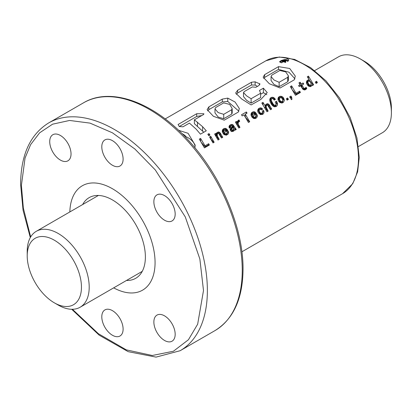 <?xml version="1.0" encoding="UTF-8"?>
<svg xmlns="http://www.w3.org/2000/svg" width="412" height="412" viewBox="0 0 412 412"><rect width="100%" height="100%" fill="white"/><g stroke="black" fill="none" stroke-linecap="round" stroke-linejoin="round"><path stroke-width="0.62" d="M360.407 59.014L364.28 61.249A38.352 22.145 -120 0 1 391.4 108.222L391.4 112.697A43.832 25.307 -120 0 0 360.407 59.014A43.832 25.307 -120 0 0 338.489 56.841L314.675 70.591M27.213 255.852L27.213 251.377A43.832 25.307 60 0 1 36.292 231.312A43.832 25.307 60 0 1 70.071 243.054A43.832 25.307 60 0 1 89.203 287.169A43.832 25.307 60 0 1 80.124 307.234A43.832 25.307 60 0 1 58.21 305.06L54.333 302.825A38.352 22.145 60 0 1 27.213 255.852A38.352 22.145 60 0 1 54.333 240.196A38.352 22.145 60 0 1 81.452 287.169A38.352 22.145 60 0 1 54.333 302.825M358.507 146.512L382.321 132.762A43.832 25.307 -120 0 0 391.4 112.697M112.45 188.748A60.27 34.799 60 0 1 151.822 241.859A60.27 34.799 60 0 1 142.583 290.151A60.27 34.799 60 0 1 113.681 287.859A60.27 34.799 -120 0 0 142.583 290.151A60.27 34.799 -120 0 0 155.067 262.562A60.27 34.799 -120 0 0 128.76 201.911A60.27 34.799 -120 0 0 82.312 185.761A60.27 34.799 60 0 1 112.45 188.748M126.494 280.459A46.571 26.888 -120 0 0 135.733 278.291A46.571 26.888 -120 0 0 142.876 240.974A46.571 26.888 -120 0 0 112.45 199.933A46.571 26.888 -120 0 0 89.162 197.626A46.571 26.888 -120 0 0 82.663 204.543M69.849 211.938A60.27 34.799 60 0 1 82.312 185.761A60.27 34.799 -120 0 0 69.849 211.938M287.519 58.885L279.573 61.661L280.938 62.686L288.884 60.044L287.519 58.885M286.634 60.312A4.656 2.688 0 0 0 285.557 60.039M282.503 60.121L280.721 61.141A76.709 44.285 60 0 1 285.011 62.13L285.701 61.733A76.709 44.285 -120 0 0 283.847 61.249L284.63 60.796L287.571 60.657L288.292 60.24L285.217 60.394L285.526 59.786L284.599 59.519L282.503 60.121A4.656 2.688 0 0 0 279.686 62.021M194.897 147.759L195.175 145.127L188.078 133.292L178.566 130.305M195.097 146.518A24.215 13.982 0 0 0 188.078 137.742A24.215 13.982 0 0 0 185.292 136.362M175.172 214.044A15.069 8.698 60 0 1 172.051 220.945A15.069 8.698 60 0 1 160.443 216.908A15.069 8.698 60 0 1 153.867 201.741A15.069 8.698 60 0 1 156.987 194.845A15.069 8.698 60 0 1 168.596 198.883A15.069 8.698 60 0 1 175.172 214.044M71.034 153.918A15.069 8.698 60 0 1 67.913 160.819A15.069 8.698 60 0 1 56.3 156.781A15.069 8.698 60 0 1 49.723 141.615A15.069 8.698 60 0 1 52.844 134.719A15.069 8.698 60 0 1 64.457 138.756A15.069 8.698 60 0 1 71.034 153.918M175.172 334.297A15.069 8.698 60 0 1 172.051 341.198A15.069 8.698 60 0 1 160.443 337.16A15.069 8.698 60 0 1 153.867 321.993A15.069 8.698 60 0 1 156.987 315.098A15.069 8.698 60 0 1 168.596 319.135A15.069 8.698 60 0 1 175.172 334.297M123.106 159.109A15.069 8.698 60 0 1 119.985 166.005A15.069 8.698 60 0 1 108.371 161.968A15.069 8.698 60 0 1 101.795 146.806A15.069 8.698 60 0 1 104.916 139.91A15.069 8.698 60 0 1 116.524 143.948A15.069 8.698 60 0 1 123.106 159.109M123.106 329.111A15.069 8.698 60 0 1 119.985 336.007A15.069 8.698 60 0 1 108.371 331.969A15.069 8.698 60 0 1 101.795 316.807A15.069 8.698 60 0 1 104.916 309.912A15.069 8.698 60 0 1 116.524 313.944A15.069 8.698 60 0 1 123.106 329.111M208.683 143.706L205.042 145.807L200.582 138.396L199.305 139.132L204.44 147.872L209.368 145.024L208.683 143.706L208.683 144.736L205.042 146.832L205.042 145.807M208.781 135.723L209.96 135.043L209.002 133.601L207.823 134.281L208.781 135.723M213.009 142.923L214.152 142.264L210.733 136.295L209.553 136.975L213.009 142.923M216.475 133.318L216.377 134.369L215.749 133.4L214.606 134.06L218.025 140.028L219.205 139.349L217.495 136.279L217.165 134.662L217.788 133.478L218.628 133.416A76.709 44.285 60 0 1 218.638 133.426L221.527 138.005L222.722 137.32L220.312 133.117L219.071 132.072L218.355 131.984L216.892 132.7L216.475 133.318L216.377 135.924M222.547 129.816L222.289 131.521L223.397 133.921A76.709 44.285 60 0 1 224.107 134.611L226.384 135.182L228.13 134.08L228.619 132.793L228.274 131.145L227.048 131.85L227.182 132.968L226.296 133.73L225.364 133.735L224.231 132.576L227.821 130.506L227.11 129.435L225.498 128.343L223.68 128.693L222.547 129.816L222.495 132.355M229.469 125.567L229.026 126.525L229.319 128.117L230.55 127.411L230.478 126.52L231.055 125.969L231.961 125.768A76.709 44.285 60 0 1 232.419 126.185L230.195 129.059L230.463 130.655L231.74 131.624L233.583 131.181L234.299 130.341L234.387 129.595L235.061 130.192L236.287 129.486L233.032 124.877L232.121 124.45L231.261 124.46L229.469 125.567L229.453 128.039L230.045 127.519L230.045 125.021M237.472 121.252L237.384 122.786L236.524 121.406L235.381 122.065L238.795 128.034L239.975 127.354L238.244 124.264L238.172 123.028L238.414 122.225L239.707 121.246L238.893 119.913L237.472 121.252M245.243 114.145L247.061 113.094L246.34 111.976L241.473 114.788L242.194 115.906L243.966 114.886L248.426 122.477L249.708 121.736L245.243 114.145L245.243 116.946M251.279 113.228L251.191 115.731L252.129 117.332L253.638 118.481L255.1 118.605L256.001 118.259L256.861 117.492L257.34 116.21L257.006 114.551L255.78 115.262L255.914 116.38L255.018 117.147L254.08 117.152L252.953 115.993L256.552 113.918L255.162 112.193L254.219 111.765L253.308 111.75L251.722 112.63L251.279 113.228L251.217 115.782M258.015 109.319L257.721 111.08L258.272 112.697L260.374 114.593L262.65 114.423L263.634 113.444L264.025 111.966L263.52 110.303L262.295 111.013L262.599 112.368L261.975 113.171L260.832 113.259L260.214 112.852L259.158 111.039L259.256 109.922L260.595 109.185L261.419 109.86L262.696 109.123L260.868 107.836L259.06 108.268L258.015 109.319L257.933 111.935M266.178 107.192L266.301 105.73L266.744 105.22L267.579 105.153A76.709 44.285 60 0 1 267.589 105.163L270.478 109.746L271.673 109.056L269.263 104.859L268.021 103.814L267.306 103.721L265.843 104.442L265.328 106.105L262.969 102.377L261.826 103.036L266.976 111.765L268.155 111.085L266.178 107.192L266.178 109.025L266.116 106.399M270.159 98.396L269.742 99.864A76.709 44.285 60 0 1 269.752 99.874L270.184 101.991L271.735 104.725L273.084 106.141L274.521 106.811L276.318 106.528L277.286 105.446L277.523 103.829L276.54 101.187L275.211 101.955L276.025 103.67L276.009 104.643L275.164 105.364L274.227 105.101A76.709 44.285 -120 0 0 274.217 105.091L273.058 103.881L271.276 100.61L271.292 99.215L271.992 98.602L272.94 98.715A76.709 44.285 60 0 1 273.542 99.235L274.181 100.131L275.407 99.421L274.66 98.339L273.259 97.381L271.915 97.263L270.627 97.871L270.159 98.396L270.087 101.692M278.249 97.69L277.951 99.421L278.491 101.022L279.758 102.459L281.999 103.057L283.482 102.258L284.208 100.832L284.002 98.911L283.152 97.428A76.709 44.285 -120 0 0 282.441 96.774L280.155 96.254L278.667 97.072L278.249 97.69L278.162 100.301M291.948 99.333L291.717 97.35L290.975 96.063L289.662 96.82L290.434 98.221L290.893 97.958L291.258 99.73L291.948 99.333L291.717 97.35M299.709 91.155L296.068 93.256L291.608 85.84L290.326 86.582L295.476 95.311L300.394 92.473L299.709 91.155L299.709 92.18L296.068 94.281L296.068 93.256M302.413 88.621L303.016 89.419L304.597 89.971L305.642 89.6L306.786 88.513L306.049 87.226L305.508 87.957L304.097 88.565L301.908 85.063L303.726 84.012L303.088 82.977L301.27 84.027L300.127 82.199L298.932 82.889L300.075 84.712L298.576 85.578L299.215 86.613L300.714 85.748L302.413 88.621M308.459 76.112L307.28 76.792L309.469 80.227L308.485 79.876L307.599 80.175L306.688 81.128L306.456 82.853L307.094 84.511L308.387 86.067L310.313 86.69L311.977 85.65L312.023 84.697L312.466 85.505L313.645 84.82L308.459 76.112L308.459 78.615M189.443 123.111L195.963 128.961L200.459 134.168L206.283 130.8L202.601 126.69L194.371 119.81L203.693 114.443L203.894 113.738L196.709 113.722L178.087 124.496L179.272 126.52L182.98 126.808L189.443 123.111M181.702 133.333L185.292 135.63L185.292 136.98M222.274 99.127L227.754 98.102L235.097 102.047L239.321 108.521L238.347 112.033L224.262 120.165L213.375 116.272L207.118 109.592L208.869 106.868L222.274 99.127L222.274 101.903L227.754 101.46L227.754 98.102M259.756 84.656L259.756 83.636L258.968 85.5L255.878 87.282L252.314 86.922L244.378 91.505L243.502 92.561L246.577 95.872L251.109 98.725L260.626 93.236L259.503 90.429L263.386 88.189L267.239 92.597L260.75 99.513L251.124 104.936L241.741 99.035L235.654 93.04L237.647 90.238L251.531 82.22L255.141 81.834L259.926 83.96M264.607 74.675L278.512 66.646L289.703 68.485L295.322 76.138L294.235 79.84L280.103 87.998L269.34 83.744L263.155 77.178L264.607 74.675L264.607 77.446L278.512 69.417L278.512 66.646M315.293 82.024L316.622 81.257L317.384 82.668L316.066 83.425L315.293 82.024M286.325 98.746L287.638 97.989L288.415 99.39L287.087 100.157L286.325 98.746M283.368 61.136A76.709 44.285 -120 0 0 281.89 60.832L284.388 59.972L284.589 60.363L283.368 61.136M201.715 115.581L196.709 116.447L196.709 113.722M203.801 132.237L194.371 123.657L194.371 119.81M202.601 131.078L202.601 126.69M196.709 116.447L179.287 126.535M231.735 109.69L223.716 114.315L218.175 112.589L214.982 108.917L215.667 107.537L223.695 102.902L229.705 104.401L232.183 108.593L231.735 109.69L231.735 114.083L223.716 118.713L223.716 114.315M232.183 108.593L232.183 113.022L231.735 114.083M207.638 110.88L208.869 109.644L208.869 106.868M208.869 109.644L222.274 101.903M227.754 101.46L238.862 111.189M223.716 118.713L218.18 117.039L214.982 112.919L214.982 108.917M260.626 94.255L263.386 92.664L263.386 88.189M263.386 92.664L266.806 94.678M236.308 94.317L237.647 93.009L237.647 90.238M237.647 93.009L251.531 84.99L251.531 82.22M251.531 84.99L255.141 85.083L255.141 81.834M255.141 85.083L257.428 86.386M243.502 92.561L243.502 96.573L246.567 100.307L251.109 103.108L251.109 98.725M251.109 103.108L260.626 97.618L260.626 93.236M287.746 77.317L279.135 82.292L274.001 80.005L271.06 76.524L271.853 75.097L279.825 70.498L285.655 71.848L288.374 75.803L287.746 77.317L287.746 81.715L279.135 86.685L279.135 82.292M288.374 75.803L288.374 80.247L287.746 81.715M263.732 78.486L264.607 77.446M278.512 69.417L289.008 72.234L294.971 78.872M279.135 86.685L273.99 84.434L271.06 80.525L271.06 76.524M284.63 61.445L284.63 60.796M287.571 61.646L287.571 60.657M288.292 61.12L288.292 60.24M285.48 60.379L285.48 60.121M285.516 60.379L285.516 60.054M285.542 60.373L285.542 59.982M281.849 62.825L280.721 62.171L280.721 61.141M285.011 62.593L285.011 62.13M285.701 62.418L285.701 61.733M282.632 60.976L282.632 60.399M282.781 61.007L282.781 60.322M282.926 61.038L282.926 60.25M283.065 61.069L283.065 60.183M283.204 61.1L283.204 60.126M283.338 61.131L283.338 60.075M283.466 61.079L283.466 60.034M283.595 61.007L283.595 59.998M283.611 60.997L283.611 59.998M283.755 60.914L283.755 59.967M283.889 60.837L283.889 59.951M284.022 60.76L284.022 59.941M284.146 60.688L284.146 59.941M284.27 60.616L284.27 59.951M284.388 60.538L284.388 59.972M284.434 60.502L284.434 59.982M284.538 60.415L284.538 60.013M284.615 60.327L284.615 60.049M315.736 82.827L316.622 82.318L316.622 81.257M316.622 82.318L317.06 82.853M313.321 85.011L309.469 80.479M312.023 85.547L312.023 84.697M306.456 82.853L306.456 81.89M307.867 82.58L306.662 83.631M306.688 83.554L306.688 81.128M307.12 83.018L307.12 80.52M307.599 82.683L307.599 80.175M308.485 81.195L308.485 79.876M308.681 81.128L308.681 79.871M309.469 81.205L309.469 80.227M311.235 84.079L310.694 85.042L309.505 85.078L307.98 82.961L307.955 81.767L308.629 81.123L309.603 81.221L310.73 82.41A76.709 44.285 60 0 1 310.756 82.436L311.153 84.45M311.153 85.5L310.411 86.139L309.505 86.211L308.361 85.397L307.867 84.259L307.867 82.22M307.98 84.82L307.98 82.961M308.361 85.397L308.361 83.78M309.01 85.969L309.01 84.661M309.505 86.211L309.505 85.078M310.411 86.139L310.411 85.166M310.694 86.005L310.694 85.042M300.075 86.118L300.075 84.712M300.657 85.784L300.075 85.181M300.127 85.155L300.127 82.199M301.908 86.129L301.27 86.494L300.92 86.087M301.27 86.494L301.27 84.027M303.088 84.378L303.088 82.977M306.523 88.858L306.049 88.323L304.782 89.419L304.097 89.605L303.593 89.255L301.908 87.236L301.908 85.063M303.593 89.255L303.593 87.998M304.097 89.605L304.097 88.565M304.782 89.419L304.782 88.451M305.483 88.961L305.483 87.972M305.508 88.946L305.508 87.957M305.962 88.41L305.962 87.334M306.049 88.323L306.049 87.226M300.085 92.654L299.709 92.18M291.608 88.611L291.608 85.84M296.068 94.281L292.489 90.063M291.717 97.958L290.975 97.124L290.105 97.623M290.975 97.124L290.975 96.063M286.762 99.555L287.638 99.05L287.638 97.989M287.638 99.05L288.091 99.58M278.002 99.647L278.002 98.463M279.367 99.055L278.249 100.085M278.667 99.544L278.667 97.072M279.269 99.096L279.269 96.604M279.279 99.091L279.279 96.593M280.165 97.634L281.7 97.968L282.426 98.885L282.781 100.507L282.781 101.64L282.194 102.464L280.999 102.67L279.774 101.903L279.393 101.285L279.367 98.674L280.165 97.634L280.155 96.254M281.087 97.654L281.087 96.248M281.602 97.912L281.602 96.382M284.208 100.822L283.595 99.694L282.395 98.834M282.441 98.844L282.441 96.774M283.152 99.256L283.152 97.428M283.595 99.694L283.595 98.082M284.002 100.27L284.002 98.911M284.223 100.688L284.223 99.735M277.966 99.477L277.966 98.648M282.781 100.507L282.194 101.496L280.999 101.537L279.774 100.286L279.367 98.674M282.673 101.975L282.673 100.93M279.393 101.285L279.393 99.416M279.774 101.903L279.774 100.286M280.423 102.475L280.423 101.167M280.999 102.67L280.999 101.537M281.973 102.562L281.973 101.584M282.194 102.464L282.194 101.496M269.865 100.919L269.865 99.065M271.158 100.739L270.159 101.548M270.627 101.064L270.627 97.871M271.019 100.796L271.019 97.593M271.915 98.633L271.915 97.263M272.837 98.695L272.837 97.278M273.259 98.988L273.259 97.381M273.995 99.869L273.995 97.737M274.66 99.853L274.66 98.339M275.273 99.498L275.273 99.194M276.097 104.308L276.097 105.457L275.592 106.219L274.227 106.322L273.058 105.565L271.276 103.227L271.158 99.992M271.168 102.768L271.168 100.018M271.276 103.227L271.276 100.61M271.575 103.783L271.575 101.347M272.028 104.416L272.028 102.222M272.399 104.854L272.399 102.846M273.058 105.565L273.058 103.881M273.676 106.044L273.676 104.627M274.217 106.317L274.217 105.091M274.227 106.322L274.227 105.101M275.164 106.378L275.164 105.364M275.592 106.219L275.592 105.23M276.009 105.719L276.009 104.643M277.472 104.72L276.54 103.031L275.916 103.391M276.54 103.031L276.54 101.187M277.029 103.711L277.029 102.166M277.364 104.329L277.364 103.046M267.831 111.276L266.178 109.025M266.446 109.623L266.446 108.016M266.569 109.793L266.569 108.263M262.969 104.849L262.969 102.377M265.328 106.105L265.328 108.294L264.406 107.228M266.116 106.729L265.328 107.661M265.426 107.46L265.426 105.06M265.843 106.919L265.843 104.442M266.384 105.626L266.384 104.04M267.306 105.173L267.306 103.721M268.021 105.601L268.021 103.814M271.343 109.247L268.557 106.353M268.82 106.45L268.82 104.308M269.263 106.821L269.263 104.859M257.768 111.291L257.768 110.071M259.096 110.751L258.015 111.724M258.468 111.189L258.468 108.716M259.06 110.766L259.06 108.268M259.957 109.34L259.957 107.892M260.868 109.34L260.868 107.836M261.1 109.561L261.1 107.877M261.934 109.566L261.934 108.284M262.599 112.368L262.599 113.449L261.975 114.134L260.214 114.155L259.158 112.924L259.096 110.323M259.158 112.924L259.158 111.039M259.514 113.542L259.514 111.91M259.55 113.573L259.55 111.961M260.214 114.155L260.214 112.852M260.832 114.371L260.832 113.259M261.79 114.227L261.79 113.259M261.975 114.134L261.975 113.171M262.516 113.624L262.516 112.589M263.943 112.569L263.52 111.765L262.593 112.301M263.52 111.765L263.52 110.303M263.891 112.347L263.891 111.147M257.721 111.08L257.721 110.318M251.032 115.041L251.032 113.959M252.953 116.452L252.36 116.792L252.324 114.67L251.279 115.628M251.722 115.103L251.722 112.63M252.36 114.294L252.36 112.136M252.36 116.792L252.396 112.115M253.308 113.171L253.308 111.75M254.219 113.305L254.219 111.765M254.487 113.48L254.487 111.822M255.481 114.531L254.637 114.175M255.162 114.335L255.162 112.193M255.842 114.325L255.842 112.847M255.914 116.38L255.888 117.466L254.08 118.265L252.953 117.559L252.953 115.993M253.617 118.11L253.617 116.854M254.08 118.265L254.08 117.152M255.018 118.126L255.018 117.147M255.322 117.976L255.322 117.008M255.888 117.466L255.888 116.431M257.284 116.478L257.006 115.896L255.914 116.529M257.006 115.896L257.006 114.551M257.289 116.452L257.289 115.396M252.396 113.918L252.989 113.233L253.859 113.073L254.637 113.578L252.36 114.891M254.637 115.025L254.637 113.578M249.378 121.926L245.47 117.317M245.243 115.787L244.723 116.091M246.34 113.516L246.34 111.976M238.208 122.889L237.472 123.641L237.472 121.272M237.915 123.116L237.915 120.654M238.553 122.076L238.553 120.129M238.893 121.684L238.893 119.913M239.65 127.545L238.244 125.876L238.172 123.028M238.193 125.578L238.193 123.863M238.244 125.876L238.244 124.264M237.384 122.786L237.384 124.857L236.473 123.904M236.524 123.878L236.524 121.406M237.472 123.657L237.384 123.924M229.098 127.457L229.098 126.227M230.463 127.293L230.045 127.519M230.329 127.354L230.329 124.857M231.261 125.902L231.261 124.46M232.121 125.912L232.121 124.45M232.234 126.015L232.234 124.475M235.752 129.795L233.645 127.54L232.419 126.87M233.032 127.04L233.032 124.877M233.645 127.54L233.645 125.619M235.247 129.399L235.247 128.369M235.649 129.744L235.649 128.925M230.195 129.945L230.195 129.059M231.539 129.126L230.349 130.357M230.488 130.115L230.488 128.426M231.003 129.559L231.003 127.792M231.287 129.327L231.287 127.535M231.951 128.632L231.951 126.968M232.198 128.374L232.198 126.736M232.419 126.185L232.373 128.225M230.463 127.457L230.463 126.582M233.377 129.394L232.1 130.187L231.642 129.821L231.57 129.054L233.104 127.38L233.609 128.194L233.377 130.434L233.28 129.528M233.609 128.194L233.377 130.434M233.599 129.852L233.599 128.657M233.28 130.547L232.1 131.212L231.642 131.011L231.508 129.198M231.642 131.011L231.642 129.821M232.1 131.212L232.1 130.187M232.703 131.037L232.703 130.068M222.315 131.624L222.315 130.542M224.231 133.03L223.628 133.38L223.603 131.253L222.547 132.216M223 131.68L223 129.214M223.644 130.877L223.644 128.719M223.628 133.38L223.68 128.693M224.576 129.754L224.576 128.338M225.498 129.883L225.498 128.343M225.766 130.063L225.766 128.405M226.76 131.119L225.915 130.753M226.446 130.918L226.446 128.776M227.11 130.918L227.11 129.435M227.182 132.968L227.156 134.055L225.364 134.848L224.231 134.137L224.231 132.576M224.895 134.693L224.895 133.437M225.364 134.848L225.364 133.735M226.296 134.703L226.296 133.73M226.59 134.564L226.59 133.596M227.156 134.055L227.156 133.019M228.567 133.055L228.274 132.484L227.182 133.117M228.274 132.484L228.274 131.145M228.572 133.035L228.572 131.979M223.68 130.496L224.267 129.811L225.143 129.656L225.915 130.156L223.628 131.48M225.915 131.603L225.915 130.156M217.165 134.992L216.475 135.718M216.892 135.182L216.892 132.7M217.433 133.89L217.433 132.303M218.355 133.437L218.355 131.984M219.071 133.864L219.071 132.072M222.392 137.51L219.601 134.616M219.869 134.714L219.869 132.571M220.312 135.079L220.312 133.117M218.875 139.539L217.227 137.289L217.165 134.662M217.227 137.289L217.227 135.45M217.495 137.886L217.495 136.279M217.618 138.056L217.618 136.527M216.377 134.369L216.377 136.557L215.703 135.898M215.749 135.867L215.749 133.4M213.828 142.454L210.661 138.808M210.733 138.767L210.733 136.295M209.002 135.594L209.002 133.601M209.059 145.204L208.683 144.736M200.582 141.167L200.582 138.396M205.042 146.832L201.442 142.588M265.874 60.806L279.284 57.005L294.632 59.421L310.612 67.63L326 80.865L339.565 97.999L350.179 117.58L356.941 137.958L359.269 157.43L357.631 171.819L352.744 183.685L342.583 193.666A76.709 44.285 -120 0 0 358.466 158.553A76.709 44.285 -120 0 0 324.986 81.355A76.709 44.285 -120 0 0 265.874 60.806L165.186 118.934M242.241 270.39A131.5 75.921 60 0 1 215.002 330.589C233.413 319.166 242.761 298.726 243.039 269.273C243.41 228.964 222.022 177.629 190.329 142.434C156.04 103.216 111.477 86 83.507 102.825A131.5 75.921 60 0 1 184.839 138.056A131.5 75.921 60 0 1 242.241 270.39M30.668 236.952L23.34 208.096L21.403 185.395L25.044 158.059L30.612 144.638L39.614 132.829L52.581 124.187L69.602 120.459L90.037 123.121L112.45 132.824L134.858 149L155.293 169.929L185.287 216.928L199.856 258.983L203.497 290.522L197.662 324.187L188.439 339.74L173.411 351.24L152.27 355.489L126.268 349.85L98.401 333.72L72.43 309.283M83.507 102.825L48.637 122.956A131.5 75.921 60 0 1 149.968 158.187A131.5 75.921 60 0 1 207.37 290.522A131.5 75.921 60 0 1 180.137 350.72L156.055 357.111L128.199 351.673L99.204 335.177L71.709 309.283M197.492 126.479L197.492 122.148M282.55 60.961L282.55 60.446M98.401 195.453L36.292 231.312M142.233 271.374L80.124 307.234M48.637 122.956C30.225 134.379 20.878 154.819 20.6 184.272L23.062 210.233L30.308 237.58M342.583 193.666L241.895 251.799M215.002 330.589L180.137 350.72M179.287 126.613L179.287 126.319"/></g></svg>
